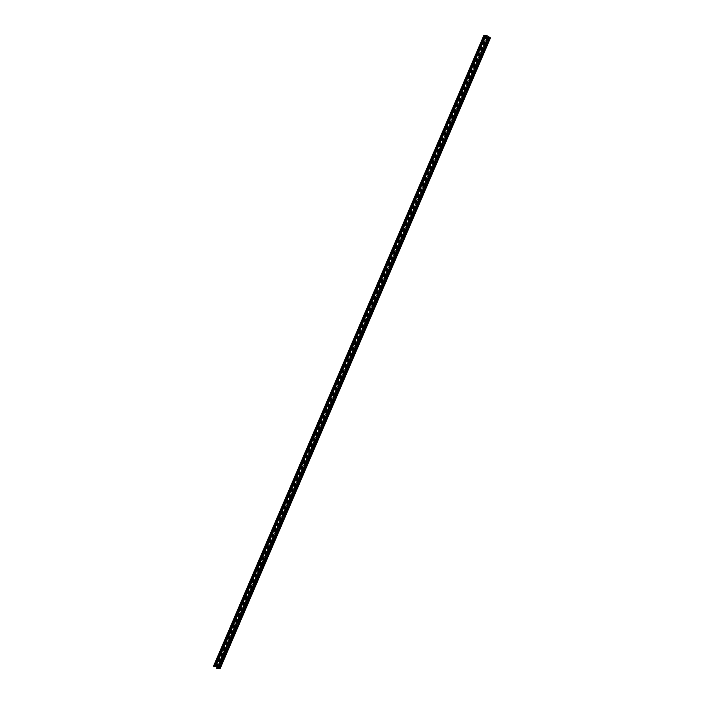 <?xml version="1.0" encoding="UTF-8"?>
<svg xmlns="http://www.w3.org/2000/svg" width="704" height="704" viewBox="0 0 704 704"><rect width="100%" height="100%" fill="white"/><g stroke="black" fill="none" stroke-linecap="round" stroke-linejoin="round"><path stroke-width="0.53" stroke-dasharray="3.52 2.64" d="M463.839 92.585A0.748 0.625 88.3 0 0 463.364 93.94L463.47 94.002A0.748 0.625 88.3 0 0 463.883 94.028L439.956 149.846L463.883 94.028M439.507 149.362A0.748 0.625 88.3 0 0 439.032 150.718L439.138 150.779A0.748 0.625 88.3 0 0 439.551 150.806L415.615 206.624L439.542 150.806M415.166 206.14A0.748 0.625 88.3 0 0 414.691 207.495L414.797 207.566A0.748 0.625 88.3 0 0 415.21 207.583L391.283 263.41M390.834 262.926A0.748 0.625 88.3 0 0 390.359 264.273L390.465 264.343A0.748 0.625 88.3 0 0 390.878 264.37L366.951 320.188L390.87 264.361M366.502 319.704A0.748 0.625 88.3 0 0 366.018 321.059L366.124 321.121A0.748 0.625 88.3 0 0 366.546 321.147M342.162 376.482A0.748 0.625 88.3 0 0 341.686 377.837L341.792 377.898A0.748 0.625 88.3 0 0 342.206 377.925L318.27 433.743M317.83 433.259A0.748 0.625 88.3 0 0 317.354 434.614L317.46 434.685A0.748 0.625 88.3 0 0 317.874 434.702L293.938 490.521L317.865 434.702M293.489 490.046A0.748 0.625 88.3 0 0 293.014 491.392L293.119 491.462A0.748 0.625 88.3 0 0 293.533 491.489L269.606 547.298L293.533 491.489M269.157 546.823A0.748 0.625 88.3 0 0 268.682 548.178L268.787 548.24A0.748 0.625 88.3 0 0 269.201 548.266L245.265 604.085L269.192 548.266M244.816 603.601A0.748 0.625 88.3 0 0 244.341 604.956L244.446 605.018A0.748 0.625 88.3 0 0 244.86 605.044L220.933 660.862L244.86 605.044M488.092 36.564L464.033 92.682L488.074 36.529L489.333 37.646L487.01 37.374L490.486 37.84M220.484 660.378A0.748 0.625 88.3 0 0 220.009 661.734L217.694 667.454M220.114 661.804A0.748 0.625 88.3 0 0 220.528 661.822L218.02 667.656L220.528 661.822M244.446 605.018L220.678 660.484M268.787 548.24L245.018 603.706M293.119 491.462L269.35 546.92M317.46 434.685L293.682 490.142M341.792 377.898L318.023 433.365M342.346 376.543L366.115 321.094L342.355 376.587M390.465 264.343L366.696 319.801M391.019 262.988L414.788 207.53L391.028 263.023M439.138 150.779L415.369 206.246L439.12 150.753M439.692 149.424L463.461 93.975L439.701 149.468M244.438 604.991L220.669 660.449M268.77 548.214L245.001 603.662M293.102 491.427L269.342 546.885M317.442 434.65L293.674 490.107M341.774 377.872L318.006 433.33M390.447 264.308L366.678 319.766M488.074 36.529L463.927 92.62M244.341 604.956L220.572 660.414M268.682 548.178L244.904 603.636M293.014 491.392L269.245 546.858M317.354 434.614L293.577 490.081M341.686 377.837L317.918 433.294M366.018 321.059L342.25 376.517M390.359 264.273L366.59 319.739M414.691 207.495L390.922 262.962M439.032 150.718L415.263 206.175M220.097 661.769L217.677 667.418M463.364 93.94L439.595 149.398M220.009 661.734L217.589 667.383M487.986 36.502L483.921 35.279L213.532 666.178M490.002 37.858L219.639 668.624L490.002 37.858M487.969 37.594L217.554 668.466M488.646 37.646L218.249 668.527M488.171 37.338L217.791 668.246M488.884 37.541L218.557 668.29M218.39 668.439L488.805 37.567M489.333 37.646L218.926 668.518L489.333 37.646M489.007 37.136L218.61 668.026M487.062 35.922L216.665 666.811M485.61 35.57L215.266 666.336M215.195 666.336L485.549 35.543M215.354 666.336L485.707 35.561M485.426 35.455L215.054 666.345M485.786 35.446L215.389 666.327M215.45 666.354L485.848 35.464M486.306 35.754L215.908 666.635M215.97 666.662L486.367 35.772M486.605 35.763L216.207 666.653M486.165 35.438L215.802 666.23M215.75 666.195L486.103 35.411M215.917 666.301L486.314 35.429M215.618 666.116L486.015 35.226M484.405 35.596L213.99 666.468M484.607 35.508L214.218 666.371M484.59 35.482L214.192 666.371L484.598 35.482M214.359 666.362L484.713 35.57M484.774 35.587L214.43 666.362M214.641 666.354L484.986 35.587M485.126 35.464L214.72 666.354L485.047 35.605M214.782 666.371L485.188 35.49M485.769 35.587L215.424 666.336M486.059 35.781L215.706 666.512M215.31 666.679L485.707 35.79M485.646 35.772L215.248 666.662M484.194 35.605L213.849 666.371L484.185 35.614M213.805 666.521L484.202 35.631M484.484 35.807L214.086 666.697M485.338 35.807L215.019 666.521L485.346 35.798M215.002 666.503L485.329 35.781M214.148 666.714L484.546 35.834M218.654 668.351L488.972 37.655M488.91 37.638L218.601 668.316M218.918 668.51L489.315 37.629M218.539 667.982L488.849 37.312L218.539 667.973M488.858 37.338L218.46 668.228M489.078 37.312L218.715 668.105M219.322 668.518L489.711 37.655M489.702 37.638L219.305 668.518L489.694 37.638M219.446 668.518L489.843 37.629M489.905 37.655L219.507 668.536M219.789 668.712L490.186 37.831M490.248 37.849L219.85 668.738M488.162 37.91L217.765 668.8M217.703 668.782L488.101 37.893M487.643 37.602L217.246 668.492M217.184 668.474L487.582 37.585M488.162 37.541L217.835 668.272L488.136 37.682M488.074 37.664L217.721 668.457M217.844 668.281L488.171 37.567L217.853 668.281M218.354 667.867L488.594 37.347M488.532 37.321L218.302 667.832M318.278 433.752L342.206 377.925M342.61 376.974L366.538 321.147L342.61 376.966M216.911 668.457L487.309 37.567M487.37 37.594L216.973 668.474M487.027 37.391L216.63 668.281M217.8 667.515L220.29 661.69M220.774 660.572L244.631 604.912M245.106 603.794L268.963 548.134M269.447 547.008L293.295 491.348M293.779 490.23L317.636 434.57M318.111 433.453L341.968 377.793M342.452 376.675L366.309 321.015M366.784 319.889L390.641 264.229M391.125 263.111L414.982 207.451M415.457 206.334L439.314 150.674M439.798 149.556L463.654 93.896M464.13 92.77L487.881 37.365M487.819 37.347L464.086 92.726M463.602 93.843L439.745 149.503M439.27 150.621L415.413 206.281M414.929 207.398L391.072 263.058M390.597 264.185L366.74 319.845M366.256 320.962L342.399 376.622M341.924 377.74L318.067 433.4M317.583 434.518L293.726 490.178M293.251 491.304L269.394 546.964M268.91 548.082L245.062 603.742M244.578 604.859L220.722 660.519M220.246 661.637L217.738 667.48M217.122 667.093L487.018 37.374M490.01 37.858L219.657 668.633M415.202 207.583L391.283 263.402M217.114 667.093L487.01 37.374M218.742 668.166L489.139 37.286"/><path stroke-width="1.06" d="M463.883 94.028L464.288 93.069L463.874 94.028A0.748 0.625 88.3 0 0 464.033 92.682L463.927 92.62A0.748 0.625 88.3 0 0 463.839 92.585M464.587 93.65A0.748 0.625 -91.7 0 1 463.399 93.324A0.748 0.625 -91.7 0 1 464.006 92.55A0.748 0.625 -91.7 0 1 464.587 93.65M439.542 150.806L439.956 149.855L439.542 150.806A0.748 0.625 88.3 0 0 439.701 149.468L439.595 149.398A0.748 0.625 88.3 0 0 439.507 149.362M440.246 150.427A0.748 0.625 -91.7 0 1 439.067 150.102A0.748 0.625 -91.7 0 1 439.666 149.336A0.748 0.625 -91.7 0 1 440.246 150.427M415.202 207.583L415.615 206.624L415.21 207.583A0.748 0.625 88.3 0 0 415.369 206.246L415.263 206.175A0.748 0.625 88.3 0 0 415.166 206.14M415.914 207.205A0.748 0.625 -91.7 0 1 414.726 206.879A0.748 0.625 -91.7 0 1 415.334 206.114A0.748 0.625 -91.7 0 1 415.914 207.205M391.283 263.41L390.878 264.37A0.748 0.625 88.3 0 0 391.028 263.023L390.922 262.962A0.748 0.625 88.3 0 0 390.834 262.926M391.574 263.991A0.748 0.625 -91.7 0 1 390.394 263.657A0.748 0.625 -91.7 0 1 390.993 262.891A0.748 0.625 -91.7 0 1 391.574 263.991M366.546 321.147A0.748 0.625 88.3 0 0 366.696 319.801L366.59 319.739A0.748 0.625 88.3 0 0 366.502 319.704M367.242 320.769A0.748 0.625 -91.7 0 1 366.062 320.443A0.748 0.625 -91.7 0 1 366.661 319.669A0.748 0.625 -91.7 0 1 367.242 320.769M342.61 376.966L342.197 377.925A0.748 0.625 88.3 0 0 342.355 376.587L342.25 376.517A0.748 0.625 88.3 0 0 342.162 376.482M342.901 377.546A0.748 0.625 -91.7 0 1 341.722 377.221A0.748 0.625 -91.7 0 1 342.329 376.455A0.748 0.625 -91.7 0 1 342.901 377.546M318.27 433.743L317.865 434.702A0.748 0.625 88.3 0 0 318.023 433.365L317.918 433.294A0.748 0.625 88.3 0 0 317.83 433.259M318.569 434.324A0.748 0.625 -91.7 0 1 317.39 433.998A0.748 0.625 -91.7 0 1 317.988 433.233A0.748 0.625 -91.7 0 1 318.569 434.324M293.533 491.489L293.938 490.53L293.524 491.48A0.748 0.625 88.3 0 0 293.682 490.142L293.577 490.081A0.748 0.625 88.3 0 0 293.489 490.046M294.237 491.11A0.748 0.625 -91.7 0 1 293.049 490.776A0.748 0.625 -91.7 0 1 293.656 490.01A0.748 0.625 -91.7 0 1 294.237 491.11M269.192 548.266L269.606 547.307L269.192 548.266A0.748 0.625 88.3 0 0 269.35 546.92L269.245 546.858A0.748 0.625 88.3 0 0 269.157 546.823M269.896 547.888A0.748 0.625 -91.7 0 1 268.717 547.562A0.748 0.625 -91.7 0 1 269.315 546.788A0.748 0.625 -91.7 0 1 269.896 547.888M244.86 605.044L245.265 604.094L244.851 605.044A0.748 0.625 88.3 0 0 245.018 603.706L244.904 603.636A0.748 0.625 88.3 0 0 244.816 603.601M245.564 604.666A0.748 0.625 -91.7 0 1 244.376 604.34A0.748 0.625 -91.7 0 1 244.983 603.574A0.748 0.625 -91.7 0 1 245.564 604.666M215.846 666.09L485.998 35.209L215.846 666.09L220.088 668.73L216.911 668.457L218.742 668.166L215.195 666.336M220.528 661.822L220.933 660.871L220.519 661.822A0.748 0.625 88.3 0 0 220.678 660.484L220.572 660.414A0.748 0.625 88.3 0 0 220.484 660.378M221.223 661.443A0.748 0.625 -91.7 0 1 220.044 661.118A0.748 0.625 -91.7 0 1 220.642 660.352A0.748 0.625 -91.7 0 1 221.223 661.443M215.6 666.098L213.514 666.16L214.148 666.714L215.151 666.433M483.921 35.27L213.523 666.16L483.912 35.27L485.954 35.314M486.244 35.2L490.486 37.84L220.088 668.73M486.006 35.209L215.609 666.09M485.822 35.235L215.424 666.125M215.362 666.098L485.76 35.218M317.865 434.702L318.278 433.752M342.206 377.925L342.61 376.974M366.538 321.147L366.951 320.188L366.529 321.147M217.483 668.254L217.8 667.515M220.29 661.69L220.774 660.572M244.631 604.912L245.106 603.794M268.963 548.134L269.447 547.008M293.295 491.348L293.779 490.23M317.636 434.57L318.111 433.453M341.968 377.793L342.452 376.675M366.309 321.015L366.784 319.889M390.641 264.229L391.125 263.111M414.982 207.451L415.457 206.334M439.314 150.674L439.798 149.556M463.654 93.896L464.13 92.77M464.086 92.726L463.602 93.843M439.745 149.503L439.27 150.621M415.413 206.281L414.929 207.398M391.072 263.058L390.597 264.185M366.74 319.845L366.256 320.962M342.399 376.622L341.924 377.74M318.067 433.4L317.583 434.518M293.726 490.178L293.251 491.304M269.394 546.964L268.91 548.082M245.062 603.742L244.578 604.859M220.722 660.519L220.246 661.637M217.738 667.48L217.422 668.237M217.114 667.093L216.612 668.263L217.122 667.093M391.283 263.402L390.87 264.361"/></g></svg>
